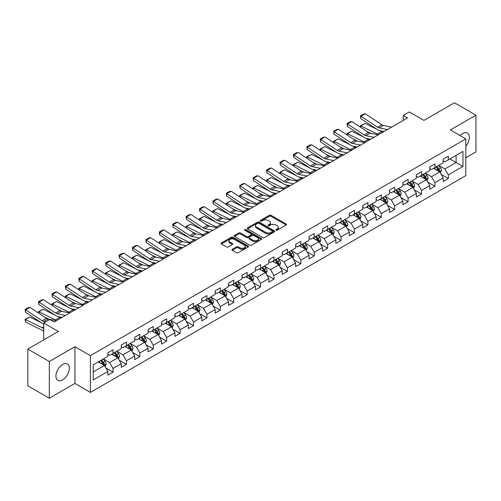 <?xml version="1.0" encoding="UTF-8"?>
<svg xmlns="http://www.w3.org/2000/svg" width="501" height="501" viewBox="0 0 501 501"><rect width="100%" height="100%" fill="white"/><g stroke="black" fill="none" stroke-linecap="round" stroke-linejoin="round"><path stroke-width="0.75" d="M276.07 230.209A0.833 0.482 0 0 0 277.247 230.209L286.215 225.037A1.196 0.689 0 0 0 286.566 224.548A1.196 0.689 0 0 0 286.215 224.06L271.022 215.286A1.196 0.689 0 0 0 269.338 215.286L260.37 220.465A0.833 0.482 0 0 0 260.125 220.809A0.833 0.482 0 0 0 260.37 221.148A0.833 0.482 0 0 0 261.553 221.148L262.712 220.478A3.82 2.204 0 0 1 268.11 220.478L269.381 221.21A3.82 2.204 0 0 1 270.496 222.77A3.82 2.204 0 0 1 269.381 224.329L268.217 224.999A0.833 0.482 0 0 0 267.972 225.337A0.833 0.482 0 0 0 268.217 225.682A0.833 0.482 0 0 0 269.4 225.682L270.559 225.012A3.82 2.204 0 0 1 275.963 225.012L277.228 225.738A3.82 2.204 0 0 1 278.349 227.297A3.82 2.204 0 0 1 277.228 228.857L276.07 229.527A0.833 0.482 0 0 0 275.826 229.871A0.833 0.482 0 0 0 276.07 230.209L276.07 229.527M62.638 379.915A9.481 5.473 120 0 0 68.831 371.554A9.481 5.473 120 0 0 67.378 363.958A9.481 5.473 120 0 0 62.638 364.427A9.481 5.473 120 0 0 56.444 372.782A9.481 5.473 120 0 0 57.897 380.384A9.481 5.473 120 0 0 62.638 379.915M465.805 146.223A9.481 5.473 120 0 0 467.364 133.028A9.481 5.473 120 0 0 462.623 133.498A9.481 5.473 120 0 0 460.043 135.583M232.289 249.298A1.196 0.689 0 0 0 231.938 249.786A1.196 0.689 0 0 0 232.289 250.275L236.547 252.736A1.196 0.689 0 0 0 238.238 252.736L248.195 246.987A1.196 0.689 0 0 0 248.546 246.498A1.196 0.689 0 0 0 248.195 246.01L233.003 237.242A1.196 0.689 0 0 0 231.318 237.242L221.361 242.991A1.196 0.689 0 0 0 221.01 243.48A1.196 0.689 0 0 0 221.361 243.962L226.508 246.937A1.196 0.689 0 0 0 228.193 246.937L232.458 244.475A1.196 0.689 0 0 0 232.802 243.987A1.196 0.689 0 0 0 232.458 243.499L229.903 242.027A3.194 1.841 0 0 1 228.97 240.724A3.194 1.841 0 0 1 230.936 239.021A3.194 1.841 0 0 1 234.418 239.422L244.419 245.196A3.194 1.841 0 0 1 245.352 246.498A3.194 1.841 0 0 1 243.386 248.202A3.194 1.841 0 0 1 239.904 247.801L238.238 246.836A1.196 0.689 0 0 0 236.547 246.836L232.289 249.298L232.289 250.275M465.805 157.771L475.95 151.916L475.95 115.18L454.457 102.768L423.934 120.39L409.317 111.955L403.299 115.424L407.595 117.91L54.039 322.03L49.743 319.55L43.719 323.026L43.719 339.903M49.311 361.497L49.311 398.232L74.931 383.44L74.931 346.705L49.311 361.497L27.818 349.084L58.341 331.462L43.719 323.026M74.931 346.705L90.412 355.641L465.805 138.909L465.805 175.644L90.412 392.377L90.412 355.641M475.95 115.18L450.33 129.972L465.805 138.909M262.793 237.58A1.196 0.689 0 0 0 264.484 237.58L274.442 231.831A1.196 0.689 0 0 0 274.792 231.343A1.196 0.689 0 0 0 274.442 230.855L259.249 222.087A1.196 0.689 0 0 0 257.564 222.087L247.607 227.836A1.196 0.689 0 0 0 247.256 228.324A1.196 0.689 0 0 0 247.607 228.813L262.793 237.58M245.027 230.391A0.833 0.482 0 0 1 245.872 230.51L245.872 229.514L261.322 238.432A1.196 0.689 0 0 1 261.666 238.921A1.196 0.689 0 0 1 261.322 239.409L251.358 245.158A1.196 0.689 0 0 1 249.673 245.158L234.481 236.384L234.481 235.414A1.196 0.689 0 0 0 234.13 235.902A1.196 0.689 0 0 0 234.481 236.384M234.481 235.414L238.745 232.952A1.196 0.689 0 0 1 240.43 232.952L246.592 236.51A1.196 0.689 0 0 0 248.277 236.51L251.107 234.875A1.196 0.689 0 0 0 251.458 234.387A1.196 0.689 0 0 0 251.107 233.904L244.695 230.197A0.833 0.482 0 0 1 244.45 229.859A0.833 0.482 0 0 1 244.964 229.414A0.833 0.482 0 0 1 245.872 229.514M49.311 398.232L27.818 385.82L27.818 349.084M105.843 367.978L113.026 372.118L113.026 368.498L121.28 363.732L121.28 367.352L126.434 364.377L126.434 360.751L134.688 355.986L134.688 359.612L139.848 356.631L139.848 353.011L148.102 348.245L148.102 351.865L153.262 348.89L153.262 345.264L161.516 340.498L161.516 344.124L166.676 341.143L166.676 337.524L174.93 332.758L174.93 336.378L180.091 333.403L180.091 329.777L188.345 325.011L188.345 328.637L193.499 325.656L193.499 322.03L201.753 317.265L201.753 320.89L206.913 317.91L206.913 314.29L215.167 309.524L215.167 313.15L220.327 310.169L220.327 306.543L228.581 301.777L228.581 305.403L233.742 302.422L233.742 298.803L241.996 294.037L241.996 297.657L247.156 294.682L247.156 291.056L255.41 286.29L255.41 289.916L260.564 286.935L260.564 283.315L268.818 278.55L268.818 282.169L273.978 279.195L273.978 275.569L282.232 270.803L282.232 274.429L287.392 271.448L287.392 267.822L295.646 263.056L295.646 266.682L300.807 263.708L300.807 260.082L309.061 255.316L309.061 258.942L314.221 255.961L314.221 252.335L322.475 247.569L322.475 251.195L327.635 248.214L327.635 244.594L335.889 239.829L335.889 243.448L341.043 240.474L341.043 236.848L349.297 232.082L349.297 235.708L354.457 232.727L354.457 229.107L362.711 224.342L362.711 227.961L367.872 224.987L367.872 221.361L376.126 216.595L376.126 220.221L381.286 217.24L381.286 213.614L389.54 208.854L389.54 212.474L394.7 209.499L394.7 205.873L402.954 201.108L402.954 204.734L408.108 201.753L408.108 198.127L416.362 193.361L416.362 196.987L421.523 194.006L421.523 190.386L429.777 185.62L429.777 189.24L434.937 186.266L434.937 182.64L443.191 177.874L443.191 181.5L448.351 178.519L448.351 174.899L462.968 166.457L462.968 151.365L456.085 155.341L456.085 162.487L462.968 166.457M113.026 372.118L107.865 375.099L107.865 371.473L93.249 379.915L93.249 364.822L107.865 356.386L107.865 352.76L113.026 349.779L113.026 353.405L121.28 348.64L121.28 345.014L126.434 342.039L126.434 345.659L134.688 340.893L134.688 337.273L139.848 334.292L139.848 337.918L148.102 333.152L148.102 329.526L153.262 326.552L153.262 330.172L161.516 325.406L161.516 321.786L166.676 318.805L166.676 322.431L174.93 317.665L174.93 314.039L180.091 311.065L180.091 314.684L188.345 309.919L188.345 306.299L193.499 303.318L193.499 306.944L201.753 302.178L201.753 298.552L206.913 295.571L206.913 299.197L215.167 294.431L215.167 290.805L220.327 287.831L220.327 291.457L228.581 286.691L228.581 283.065L233.742 280.084L233.742 283.71L241.996 278.944L241.996 275.318L247.156 272.344L247.156 275.963L255.41 271.198L255.41 267.578L260.564 264.597L260.564 268.223L268.818 263.457L268.818 259.831L273.978 256.856L273.978 260.476L282.232 255.71L282.232 252.091L287.392 249.11L287.392 252.736L295.646 247.97L295.646 244.344L300.807 241.363L300.807 244.989L309.061 240.223L309.061 236.604L314.221 233.623L314.221 237.249L322.475 232.483L322.475 228.857L327.635 225.876L327.635 229.502L335.889 224.736L335.889 221.11L341.043 218.135L341.043 221.755L349.297 216.989L349.297 213.37L354.457 210.389L354.457 214.015L362.711 209.249L362.711 205.623L367.872 202.648L367.872 206.268L376.126 201.502L376.126 197.882L381.286 194.902L381.286 198.528L389.54 193.762L389.54 190.136L394.7 187.161L394.7 190.781L402.954 186.015L402.954 182.395L408.108 179.414L408.108 183.04L416.362 178.275L416.362 174.649L421.523 171.668L421.523 175.294L429.777 170.528L429.777 166.902L434.937 163.927L434.937 167.547L443.191 162.787L443.191 159.161L448.351 156.18L448.351 159.806L462.968 151.365M111.648 354.201L117.835 357.777L109.581 362.542L103.394 358.966M107.865 354.401L109.581 355.391L113.026 353.405M109.581 362.542L113.026 368.498M117.835 357.777L121.28 363.732M125.062 346.454L131.249 350.03L122.995 354.796L116.808 351.22M121.28 346.654L122.995 347.65L126.434 345.659M122.995 354.796L126.434 360.751M131.249 350.03L134.688 355.986M138.47 338.714L144.664 342.283L136.41 347.049L130.216 343.479M134.688 338.908L136.41 339.903L139.848 337.918M136.41 347.049L139.848 353.011M144.664 342.283L148.102 348.245M151.884 330.967L158.078 334.543L149.824 339.309L143.63 335.733M148.102 331.167L149.824 332.157L153.262 330.172M149.824 339.309L153.262 345.264M158.078 334.543L161.516 340.498M165.299 323.226L171.492 326.796L163.238 331.562L157.045 327.992M161.516 323.421L163.238 324.416L166.676 322.431M163.238 331.562L166.676 337.524M171.492 326.796L174.93 332.758M178.713 315.48L184.9 319.056L176.646 323.821L170.459 320.245M174.93 315.68L176.646 316.67L180.091 314.684M176.646 323.821L180.091 329.777M184.9 319.056L188.345 325.011M192.127 307.733L198.315 311.309L190.061 316.075L183.873 312.499M188.345 307.933L190.061 308.929L193.499 306.944M190.061 316.075L193.499 322.03M198.315 311.309L201.753 317.265M205.542 299.993L211.729 303.568L203.475 308.334L197.281 304.758M201.753 300.193L203.475 301.182L206.913 299.197M203.475 308.334L206.913 314.29M211.729 303.568L215.167 309.524M218.95 292.246L225.143 295.822L216.889 300.587L210.696 297.012M215.167 292.446L216.889 293.442L220.327 291.457M216.889 300.587L220.327 306.543M225.143 295.822L228.581 301.777M232.364 284.505L238.557 288.081L230.303 292.841L224.11 289.271M228.581 284.7L230.303 285.695L233.742 283.71M230.303 292.841L233.742 298.803M238.557 288.081L241.996 294.037M245.778 276.759L251.965 280.335L243.711 285.1L237.524 281.524M241.996 276.959L243.711 277.949L247.156 275.963M243.711 285.1L247.156 291.056M251.965 280.335L255.41 286.29M259.192 269.018L265.38 272.588L257.126 277.354L250.938 273.784M255.41 269.212L257.126 270.208L260.564 268.223M257.126 277.354L260.564 283.315M265.38 272.588L268.818 278.55M272.607 261.272L278.794 264.847L270.54 269.613L264.353 266.037M268.818 261.472L270.54 262.461L273.978 260.476M270.54 269.613L273.978 275.569M278.794 264.847L282.232 270.803M286.015 253.531L292.208 257.101L283.954 261.866L277.761 258.291M282.232 253.725L283.954 254.721L287.392 252.736M283.954 261.866L287.392 267.822M292.208 257.101L295.646 263.056M299.429 245.784L305.623 249.36L297.369 254.126L291.175 250.55M295.646 245.985L297.369 246.974L300.807 244.989M297.369 254.126L300.807 260.082M305.623 249.36L309.061 255.316M312.843 238.038L319.037 241.614L310.783 246.379L304.589 242.803M309.061 238.238L310.783 239.234L314.221 237.249M310.783 246.379L314.221 252.335M319.037 241.614L322.475 247.569M326.257 230.297L332.445 233.873L324.191 238.639L318.003 235.063M322.475 230.498L324.191 231.487L327.635 229.502M324.191 238.639L327.635 244.594M332.445 233.873L335.889 239.829M339.672 222.55L345.859 226.126L337.605 230.892L331.418 227.316M335.889 222.751L337.605 223.747L341.043 221.755M337.605 230.892L341.043 236.848M345.859 226.126L349.297 232.082M353.08 214.81L359.273 218.38L351.019 223.145L344.826 219.576M349.297 215.004L351.019 216L354.457 214.015M351.019 223.145L354.457 229.107M359.273 218.38L362.711 224.342M366.494 207.063L372.688 210.639L364.434 215.405L358.24 211.829M362.711 207.264L364.434 208.253L367.872 206.268M364.434 215.405L367.872 221.361M372.688 210.639L376.126 216.595M379.908 199.323L386.102 202.892L377.848 207.658L371.654 204.089M376.126 199.517L377.848 200.513L381.286 198.528M377.848 207.658L381.286 213.614M386.102 202.892L389.54 208.854M393.323 191.576L399.51 195.152L391.256 199.918L385.069 196.342M389.54 191.777L391.256 192.766L394.7 190.781M391.256 199.918L394.7 205.873M399.51 195.152L402.954 201.108M406.737 183.829L412.924 187.405L404.67 192.171L398.483 188.595M402.954 184.03L404.67 185.026L408.108 183.04M404.67 192.171L408.108 198.127M412.924 187.405L416.362 193.361M420.145 176.089L426.338 179.665L418.084 184.431L411.891 180.855M416.362 176.289L418.084 177.279L421.523 175.294M418.084 184.431L421.523 190.386M426.338 179.665L429.777 185.62M433.559 168.342L439.753 171.918L431.499 176.684L425.305 173.108M429.777 168.543L431.499 169.538L434.937 167.547M431.499 176.684L434.937 182.64M439.753 171.918L443.191 177.874M449.898 158.911L456.085 162.487L444.913 168.937L438.719 165.368M443.191 160.796L444.913 161.792L448.351 159.806M444.913 168.937L448.351 174.899M74.931 383.44L90.412 392.377M403.299 115.424L403.299 120.39M93.249 371.974L104.427 365.517L98.234 361.941M104.427 365.517L107.865 371.473M441.168 174.373L448.351 178.519M427.76 182.12L434.937 186.266M414.346 189.866L421.523 194.006M400.932 197.607L408.108 201.753M387.517 205.354L394.7 209.499M374.103 213.094L381.286 217.24M360.695 220.841L367.872 224.987M347.281 228.581L354.457 232.727M333.866 236.328L341.043 240.474M320.452 244.075L327.635 248.214M307.038 251.815L314.221 255.961M293.624 259.562L300.807 263.708M280.216 267.302L287.392 271.448M266.801 275.049L273.978 279.195M253.387 282.789L260.564 286.935M239.973 290.536L247.156 294.682M226.558 298.277L233.742 302.422M213.15 306.023L220.327 310.169M199.736 313.77L206.913 317.91M186.322 321.51L193.499 325.656M172.908 329.257L180.091 333.403M159.493 336.998L166.676 341.143M146.085 344.744L153.262 348.89M132.671 352.485L139.848 356.631M119.257 360.232L126.434 364.377M276.402 230.328L277.228 229.853A3.82 2.204 0 0 0 278.349 228.293L278.349 227.297M270.496 222.77L270.496 223.759A3.82 2.204 0 0 1 269.381 225.318L268.555 225.794M286.203 225.043L271.022 216.282A1.196 0.689 0 0 0 269.338 216.282L260.702 221.267M274.429 231.838L259.249 223.077A1.196 0.689 0 0 0 257.564 223.077L247.619 228.819M272.331 231.687A0.833 0.482 0 0 0 272.575 231.343A0.833 0.482 0 0 0 272.331 231.005L258.998 223.302A0.833 0.482 0 0 0 257.815 223.302L256.593 224.01A3.82 2.204 0 0 0 255.472 225.569A3.82 2.204 0 0 0 256.593 227.128L265.705 232.389A3.82 2.204 0 0 0 271.11 232.389L272.331 231.687L272.331 232.677A0.833 0.482 0 0 0 272.575 232.339L272.575 231.343M255.472 225.569L255.472 226.565A3.82 2.204 0 0 0 256.593 228.124L256.593 227.128M272.331 232.677L271.11 233.385A3.82 2.204 0 0 1 265.705 233.385L256.593 228.124M234.499 236.397L238.745 233.942L238.745 232.952M251.458 234.387L251.458 235.382A1.196 0.689 0 0 1 251.107 235.871L248.277 237.499A1.196 0.689 0 0 1 246.592 237.499L240.43 233.942A1.196 0.689 0 0 0 238.745 233.942M245.872 230.51L261.303 239.415M252.986 240.198A3.194 1.841 0 0 0 256.462 240.599A3.194 1.841 0 0 0 258.435 238.896A3.194 1.841 0 0 0 257.501 237.593L253.976 235.558A1.196 0.689 0 0 0 252.291 235.558L249.46 237.192A1.196 0.689 0 0 0 249.11 237.681A1.196 0.689 0 0 0 249.46 238.163L252.986 240.198L252.986 241.194A3.194 1.841 0 0 0 256.462 241.595A3.194 1.841 0 0 0 258.435 239.891L258.435 238.896M249.11 237.681L249.11 238.67A1.196 0.689 0 0 0 249.46 239.159L249.46 238.163M252.986 241.194L249.46 239.159M245.352 246.498L245.352 247.488A3.194 1.841 0 0 1 243.386 249.191A3.194 1.841 0 0 1 239.904 248.797L238.238 247.832A1.196 0.689 0 0 0 236.547 247.832L232.301 250.281M228.97 240.724L228.97 241.714A3.194 1.841 0 0 0 229.903 243.023L229.903 242.027M232.439 244.482L229.903 243.023M248.195 246.01L248.195 246.987L233.003 238.232A1.196 0.689 0 0 0 231.318 238.232L221.373 243.974M440.429 173.095L441.456 170.515A3.225 1.86 -120 0 0 440.423 167.772L438.651 165.405M360.595 127.292L360.376 125.751L365.097 123.421L376.771 129.183M379.67 130.617L381.662 131.6A9.118 5.267 60 0 1 382.758 132.245M435.557 169.495L434.354 167.885M365.097 123.421L360.801 125.901L377.366 134.08A9.118 5.267 60 0 1 378.462 134.731M360.376 125.751L360.801 125.901L360.895 127.492M370.778 133.316L366.575 131.243M439.252 171.63L439.715 170.653A3.225 1.86 -120 0 0 438.795 168.718L437.016 166.351M436.208 166.814L438.181 169.444A1.641 0.946 60 0 1 438.475 169.939L439.715 170.653M435.983 166.946L437.761 169.313A3.225 1.86 60 0 1 438.682 171.254M387.367 129.59L379.144 127.905A6.081 3.513 60 0 1 377.516 127.191L360.958 116.245L360.801 118.631L377.366 129.577A9.118 5.267 -120 0 0 379.808 130.648L384.035 131.512M391.663 127.104L383.447 125.419A6.081 3.513 60 0 1 381.818 124.705L365.254 113.758L360.958 116.245L360.438 115.85L363.45 114.115L365.254 113.758M360.801 118.631L360.438 115.85M427.021 180.836L428.042 178.262A3.225 1.86 -120 0 0 427.015 175.519L425.236 173.152M347.187 135.032L346.961 133.491L351.689 131.162L363.363 136.93M366.256 138.357L368.248 139.341A9.118 5.267 60 0 1 369.343 139.992M422.143 177.241L420.94 175.632M351.689 131.162L347.387 133.648L363.951 141.827A9.118 5.267 60 0 1 365.047 142.472M346.961 133.491L347.387 133.648L347.481 135.232M357.363 141.063L353.167 138.99M425.837 179.377L426.301 178.4A3.225 1.86 -120 0 0 425.38 176.465L423.602 174.091M422.794 174.561L424.767 177.185A1.641 0.946 60 0 1 425.061 177.686L426.301 178.4M422.575 174.686L424.347 177.06A3.225 1.86 60 0 1 425.268 178.995M413.607 188.583L414.628 186.009A3.225 1.86 -120 0 0 413.601 183.26L411.822 180.892M333.772 142.779L333.553 141.238L338.275 138.909L349.948 144.67M352.848 146.104L354.833 147.087A9.118 5.267 60 0 1 355.929 147.739M408.728 184.982L407.526 183.379M338.275 138.909L333.973 141.388L350.537 149.567A9.118 5.267 60 0 1 351.633 150.219M333.553 141.238L333.973 141.388L334.073 142.979M343.949 148.803L339.753 146.73M412.429 187.117L412.887 186.147A3.225 1.86 -120 0 0 411.966 184.205L410.194 181.838M409.386 182.301L411.352 184.932A1.641 0.946 60 0 1 411.653 185.433L412.887 186.147M409.16 182.433L410.933 184.8A3.225 1.86 60 0 1 411.853 186.741M373.953 137.33L365.736 135.646A6.081 3.513 60 0 1 364.102 134.932L347.544 123.985L347.387 126.371L363.951 137.318A9.118 5.267 -120 0 0 366.394 138.389L370.621 139.259M378.249 134.85L370.032 133.166A6.081 3.513 60 0 1 368.404 132.452L351.84 121.505L347.544 123.985L347.024 123.597L350.036 121.856L351.84 121.505M347.387 126.371L347.024 123.597M360.538 145.077L352.322 143.392A6.081 3.513 60 0 1 350.694 142.679L334.129 131.732L333.973 134.118L350.537 145.065A9.118 5.267 -120 0 0 352.98 146.135L357.207 147M364.841 142.597L356.618 140.906A6.081 3.513 60 0 1 354.99 140.192L338.432 129.252L334.129 131.732L333.616 131.337L336.622 129.602L338.432 129.252M333.973 134.118L333.616 131.337M400.193 196.329L401.213 193.749A3.225 1.86 -120 0 0 400.186 191.006L398.414 188.639M320.358 150.525L320.139 148.979L324.861 146.655L336.534 152.417M339.434 153.851L341.425 154.834A9.118 5.267 60 0 1 342.521 155.479M395.32 192.728L394.112 191.119M324.861 146.655L320.559 149.135L337.123 157.314A9.118 5.267 60 0 1 338.219 157.965M320.139 148.979L320.559 149.135L320.659 150.72M330.535 156.55L326.339 154.477M399.015 194.864L399.472 193.887A3.225 1.86 -120 0 0 398.552 191.952L396.779 189.578M395.972 190.048L397.938 192.672A1.641 0.946 60 0 1 398.239 193.173L399.472 193.887M395.746 190.173L397.518 192.547A3.225 1.86 60 0 1 398.445 194.482M386.778 204.07L387.799 201.496A3.225 1.86 -120 0 0 386.772 198.753L385 196.379M306.944 158.266L306.725 156.725L311.447 154.396L323.12 160.163M326.019 161.591L328.011 162.575A9.118 5.267 60 0 1 329.107 163.226M381.906 200.475L380.697 198.866M311.447 154.396L307.151 156.876L323.709 165.054A9.118 5.267 60 0 1 324.805 165.706M306.725 156.725L307.151 156.876L307.245 158.466M317.12 164.29L312.925 162.218M385.601 202.604L386.064 201.634A3.225 1.86 -120 0 0 385.137 199.692L383.365 197.325M382.557 197.789L384.524 200.419A1.641 0.946 60 0 1 384.824 200.92L386.064 201.634M382.332 197.92L384.11 200.287A3.225 1.86 60 0 1 385.031 202.229M373.364 211.817L374.391 209.236A3.225 1.86 -120 0 0 373.358 206.493L371.585 204.126M293.53 166.013L293.31 164.472L298.032 162.142L309.706 167.904M312.605 169.338L314.597 170.321A9.118 5.267 60 0 1 315.693 170.966M368.492 208.216L367.289 206.606M298.032 162.142L293.736 164.622L310.294 172.801A9.118 5.267 60 0 1 311.397 173.452M293.31 164.472L293.736 164.622L293.83 166.207M303.712 172.037L299.51 169.964M372.187 210.351L372.65 209.374A3.225 1.86 -120 0 0 371.729 207.439L369.951 205.072M369.143 205.535L371.116 208.165A1.641 0.946 60 0 1 371.41 208.66L372.65 209.374M368.918 205.667L370.696 208.034A3.225 1.86 60 0 1 371.617 209.969M347.124 152.818L338.908 151.133A6.081 3.513 60 0 1 337.279 150.419L320.715 139.478L320.559 141.864L337.123 152.805A9.118 5.267 -120 0 0 339.565 153.876L343.792 154.746M351.426 150.338L343.204 148.653A6.081 3.513 60 0 1 341.576 147.939L325.017 136.992L320.715 139.478L320.202 139.084L323.208 137.343L325.017 136.992M320.559 141.864L320.202 139.084M333.71 160.564L325.493 158.88A6.081 3.513 60 0 1 323.865 158.166L307.301 147.219L307.151 149.605L323.709 160.552A9.118 5.267 -120 0 0 326.157 161.623L330.378 162.487M338.012 158.084L329.796 156.4A6.081 3.513 60 0 1 328.168 155.679L311.603 144.739L307.301 147.219L306.787 146.824L309.793 145.09L311.603 144.739M307.151 149.605L306.787 146.824M320.302 168.311L312.079 166.62A6.081 3.513 60 0 1 310.451 165.906L293.893 154.966L293.736 157.352L310.294 168.292A9.118 5.267 -120 0 0 312.743 169.363L316.964 170.234M324.598 165.825L316.381 164.14A6.081 3.513 60 0 1 314.753 163.426L298.189 152.479L293.893 154.966L293.373 154.571L296.385 152.83L298.189 152.479M293.736 157.352L293.373 154.571M359.95 219.557L360.977 216.983A3.225 1.86 -120 0 0 359.95 214.24L358.171 211.867M280.115 173.753L279.896 172.212L284.624 169.883L296.298 175.651M299.191 177.078L301.182 178.062A9.118 5.267 60 0 1 302.278 178.713M355.077 215.962L353.875 214.353M284.624 169.883L280.322 172.369L296.886 180.548A9.118 5.267 60 0 1 297.982 181.193M279.896 172.212L280.322 172.369L280.416 173.953M290.298 179.784L286.102 177.711M358.772 218.092L359.236 217.121A3.225 1.86 -120 0 0 358.315 215.18L356.537 212.812M355.729 213.276L357.701 215.906A1.641 0.946 60 0 1 357.996 216.407L359.236 217.121M355.51 213.407L357.282 215.774A3.225 1.86 60 0 1 358.202 217.716M306.888 176.051L298.671 174.367A6.081 3.513 60 0 1 297.037 173.653L280.479 162.706L280.322 165.092L296.886 176.039A9.118 5.267 -120 0 0 299.329 177.11L303.556 177.974M311.184 173.571L302.967 171.887A6.081 3.513 60 0 1 301.339 171.173L284.775 160.226L280.479 162.706L279.959 162.311L282.971 160.577L284.775 160.226M280.322 165.092L279.959 162.311M346.542 227.304L347.562 224.724A3.225 1.86 -120 0 0 346.535 221.981L344.757 219.613M266.707 181.5L266.488 179.959L271.21 177.63L282.883 183.391M285.777 184.825L287.768 185.808A9.118 5.267 60 0 1 288.864 186.453M341.663 223.703L340.461 222.093M271.21 177.63L266.908 180.109L283.472 188.288A9.118 5.267 60 0 1 284.568 188.94M266.488 179.959L266.908 180.109L267.008 181.7M276.884 187.524L272.688 185.451M345.364 225.838L345.822 224.861A3.225 1.86 -120 0 0 344.901 222.926L343.129 220.559M342.321 221.022L344.287 223.653A1.641 0.946 60 0 1 344.588 224.147L345.822 224.861M342.095 221.154L343.868 223.521A3.225 1.86 60 0 1 344.788 225.463M293.473 183.798L285.257 182.113A6.081 3.513 60 0 1 283.629 181.4L267.064 170.453L266.908 172.839L283.472 183.786A9.118 5.267 -120 0 0 285.914 184.856L290.142 185.721M297.776 181.312L289.553 179.627A6.081 3.513 60 0 1 287.925 178.913L271.36 167.967L267.064 170.453L266.551 170.058L269.557 168.323L271.36 167.967M266.908 172.839L266.551 170.058M333.127 235.044L334.148 232.47A3.225 1.86 -120 0 0 333.121 229.727L331.349 227.36M253.293 189.24L253.074 187.7L257.796 185.37L269.469 191.138M272.369 192.566L274.36 193.549A9.118 5.267 60 0 1 275.456 194.2M328.255 231.449L327.047 229.84M257.796 185.37L253.493 187.856L270.058 196.035A9.118 5.267 60 0 1 271.154 196.68M253.074 187.7L253.493 187.856L253.594 189.441M263.47 195.271L259.274 193.198M331.95 233.585L332.407 232.608A3.225 1.86 -120 0 0 331.487 230.667L329.714 228.299M328.906 228.769L330.873 231.393A1.641 0.946 60 0 1 331.174 231.894L332.407 232.608M328.681 228.894L330.453 231.268A3.225 1.86 60 0 1 331.38 233.203M280.059 191.539L271.843 189.854A6.081 3.513 60 0 1 270.214 189.14L253.65 178.193L253.493 180.579L270.058 191.526A9.118 5.267 -120 0 0 272.5 192.597L276.727 193.467M284.361 189.059L276.139 187.374A6.081 3.513 60 0 1 274.51 186.66L257.952 175.713L253.65 178.193L253.137 177.805L256.143 176.064L257.952 175.713M253.493 180.579L253.137 177.805M319.713 242.791L320.734 240.217A3.225 1.86 -120 0 0 319.707 237.468L317.935 235.101M239.879 196.987L239.66 195.446L244.382 193.117L256.055 198.878M258.954 200.312L260.946 201.296A9.118 5.267 60 0 1 262.042 201.947M314.841 239.19L313.632 237.58M244.382 193.117L240.085 195.597L256.644 203.775A9.118 5.267 60 0 1 257.739 204.427M239.66 195.446L240.085 195.597L240.179 197.187M250.055 203.011L245.859 200.939M318.536 241.325L318.999 240.355A3.225 1.86 -120 0 0 318.072 238.413L316.3 236.046M315.492 236.51L317.459 239.14A1.641 0.946 60 0 1 317.759 239.635L318.999 240.355M315.267 236.641L317.045 239.008A3.225 1.86 60 0 1 317.966 240.95M266.645 199.285L258.428 197.601A6.081 3.513 60 0 1 256.8 196.887L240.236 185.94L240.085 188.326L256.644 199.273A9.118 5.267 -120 0 0 259.086 200.344L263.313 201.208M270.947 196.799L262.731 195.114A6.081 3.513 60 0 1 261.096 194.401L244.538 183.46L240.236 185.94L239.722 185.545L242.728 183.811L244.538 183.46M240.085 188.326L239.722 185.545M306.299 250.538L307.326 247.957A3.225 1.86 -120 0 0 306.293 245.214L304.52 242.847M226.465 204.734L226.245 203.187L230.967 200.857L242.641 206.625M245.54 208.059L247.532 209.036A9.118 5.267 60 0 1 248.628 209.687M301.427 246.937L300.218 245.327M230.967 200.857L226.671 203.343L243.229 211.522A9.118 5.267 60 0 1 244.325 212.167M226.245 203.187L226.671 203.343L226.765 204.928M236.647 210.758L232.445 208.685M305.122 249.072L305.585 248.095A3.225 1.86 -120 0 0 304.658 246.16L302.886 243.787M302.078 244.256L304.051 246.88A1.641 0.946 60 0 1 304.345 247.381L305.585 248.095M301.852 244.382L303.631 246.755A3.225 1.86 60 0 1 304.552 248.69M253.237 207.026L245.014 205.341A6.081 3.513 60 0 1 243.386 204.627L226.828 193.68L226.671 196.066L243.229 207.013A9.118 5.267 -120 0 0 245.678 208.084L249.899 208.955M257.533 204.546L249.316 202.861A6.081 3.513 60 0 1 247.688 202.147L231.124 191.2L226.828 193.68L226.308 193.292L229.32 191.551L231.124 191.2M226.671 196.066L226.308 193.292M292.885 258.278L293.912 255.704A3.225 1.86 -120 0 0 292.885 252.961L291.106 250.588M213.05 212.474L212.831 210.934L217.553 208.604L229.226 214.372M232.126 215.799L234.117 216.783A9.118 5.267 60 0 1 235.213 217.434M288.012 254.683L286.81 253.074M217.553 208.604L213.257 211.084L229.821 219.263A9.118 5.267 60 0 1 230.917 219.914M212.831 210.934L213.257 211.084L213.351 212.674M223.233 218.499L219.037 216.426M291.707 256.813L292.171 255.842A3.225 1.86 -120 0 0 291.25 253.901L289.472 251.533M288.664 251.997L290.636 254.627A1.641 0.946 60 0 1 290.931 255.128L292.171 255.842M288.444 252.128L290.217 254.495A3.225 1.86 60 0 1 291.137 256.437M239.822 214.772L231.606 213.088A6.081 3.513 60 0 1 229.972 212.374L213.413 201.427L213.257 203.813L229.821 214.76A9.118 5.267 -120 0 0 232.264 215.831L236.491 216.695M244.119 212.292L235.902 210.602A6.081 3.513 60 0 1 234.274 209.888L217.71 198.947L213.413 201.427L212.894 201.033L215.906 199.298L217.71 198.947M213.257 203.813L212.894 201.033M279.477 266.025L280.497 263.445A3.225 1.86 -120 0 0 279.47 260.702L277.692 258.334M199.642 220.221L199.423 218.674L204.145 216.351L215.818 222.112M218.712 223.546L220.703 224.529A9.118 5.267 60 0 1 221.799 225.174M274.598 262.424L273.396 260.814M204.145 216.351L199.843 218.831L216.407 227.009A9.118 5.267 60 0 1 217.503 227.661M199.423 218.674L199.843 218.831L199.937 220.415M209.819 226.245L205.623 224.172M278.293 264.559L278.756 263.582A3.225 1.86 -120 0 0 277.836 261.647L276.057 259.274M275.256 259.743L277.222 262.374A1.641 0.946 60 0 1 277.523 262.868L278.756 263.582M275.03 259.875L276.803 262.242A3.225 1.86 60 0 1 277.723 264.177M226.408 222.519L218.192 220.828A6.081 3.513 60 0 1 216.564 220.114L199.999 209.174L199.843 211.56L216.407 222.5A9.118 5.267 -120 0 0 218.849 223.571L223.077 224.442M230.704 220.033L222.488 218.348A6.081 3.513 60 0 1 220.86 217.634L204.295 206.688L199.999 209.174L199.479 208.779L202.492 207.038L204.295 206.688M199.843 211.56L199.479 208.779M266.062 273.765L267.083 271.191A3.225 1.86 -120 0 0 266.056 268.448L264.284 266.075M186.228 227.961L186.009 226.421L190.731 224.091L202.404 229.859M205.304 231.287L207.289 232.27A9.118 5.267 60 0 1 208.385 232.921M261.19 270.171L259.981 268.561M190.731 224.091L186.428 226.577L202.993 234.756A9.118 5.267 60 0 1 204.089 235.401M186.009 226.421L186.428 226.577L186.529 228.162M196.405 233.986L192.209 231.913M264.885 272.3L265.342 271.329A3.225 1.86 -120 0 0 264.422 269.388L262.649 267.02M261.841 267.484L263.808 270.114A1.641 0.946 60 0 1 264.108 270.615L265.342 271.329M261.616 267.615L263.388 269.983A3.225 1.86 60 0 1 264.315 271.924M212.994 230.26L204.777 228.575A6.081 3.513 60 0 1 203.149 227.861L186.585 216.914L186.428 219.3L202.993 230.247A9.118 5.267 -120 0 0 205.435 231.318L209.662 232.182M217.296 227.78L209.074 226.095A6.081 3.513 60 0 1 207.445 225.381L190.887 214.434L186.585 216.914L186.071 216.52L189.077 214.785L190.887 214.434M186.428 219.3L186.071 216.52M252.648 281.512L253.669 278.932A3.225 1.86 -120 0 0 252.642 276.189L250.869 273.822M172.814 235.708L172.595 234.167L177.316 231.838L188.99 237.599M191.889 239.033L193.881 240.017A9.118 5.267 60 0 1 194.977 240.662M247.776 277.911L246.567 276.301M177.316 231.838L173.02 234.318L189.578 242.497A9.118 5.267 60 0 1 190.674 243.148M172.595 234.167L173.02 234.318L173.114 235.902M182.99 241.732L178.794 239.66M251.471 280.046L251.934 279.07A3.225 1.86 -120 0 0 251.007 277.134L249.235 274.767M248.427 275.231L250.394 277.861A1.641 0.946 60 0 1 250.694 278.356L251.934 279.07M248.202 275.362L249.974 277.729A3.225 1.86 60 0 1 250.901 279.664M199.58 238.006L191.363 236.315A6.081 3.513 60 0 1 189.735 235.602L173.171 224.661L173.02 227.047L189.578 237.988A9.118 5.267 -120 0 0 192.021 239.058L196.248 239.929M203.882 235.52L195.666 233.835A6.081 3.513 60 0 1 194.031 233.122L177.473 222.175L173.171 224.661L172.657 224.266L175.663 222.525L177.473 222.175M173.02 227.047L172.657 224.266M239.234 289.252L240.255 286.678A3.225 1.86 -120 0 0 239.227 283.935L237.455 281.568M159.399 243.448L159.18 241.908L163.902 239.578L175.575 245.346M178.475 246.774L180.466 247.757A9.118 5.267 60 0 1 181.562 248.408M234.362 285.658L233.153 284.048M163.902 239.578L159.606 242.064L176.164 250.243A9.118 5.267 60 0 1 177.26 250.888M159.18 241.908L159.606 242.064L159.7 243.649M169.582 249.479L165.38 247.406M238.056 287.793L238.52 286.816A3.225 1.86 -120 0 0 237.593 284.875L235.821 282.508M235.013 282.977L236.986 285.601A1.641 0.946 60 0 1 237.28 286.102L238.52 286.816M234.787 283.103L236.566 285.476A3.225 1.86 60 0 1 237.487 287.411M186.172 245.747L177.949 244.062A6.081 3.513 60 0 1 176.321 243.348L159.756 232.401L159.606 234.787L176.164 245.734A9.118 5.267 -120 0 0 178.613 246.805L182.834 247.669M190.468 243.267L182.251 241.582A6.081 3.513 60 0 1 180.623 240.868L164.059 229.921L159.756 232.401L159.243 232.007L162.255 230.272L164.059 229.921M159.606 234.787L159.243 232.007M225.819 296.999L226.847 294.425A3.225 1.86 -120 0 0 225.813 291.676L224.041 289.309M145.985 251.195L145.766 249.655L150.488 247.325L162.161 253.086M165.061 254.521L167.052 255.504A9.118 5.267 60 0 1 168.148 256.155M220.947 293.398L219.745 291.789M150.488 247.325L146.192 249.805L162.756 257.984A9.118 5.267 60 0 1 163.852 258.635M145.766 249.655L146.192 249.805L146.286 251.396M156.168 257.22L151.966 255.147M224.642 295.534L225.106 294.557A3.225 1.86 -120 0 0 224.185 292.622L222.406 290.254M221.599 290.718L223.571 293.348A1.641 0.946 60 0 1 223.866 293.843L225.106 294.557M221.373 290.849L223.152 293.217A3.225 1.86 60 0 1 224.072 295.158M172.757 253.493L164.535 251.809A6.081 3.513 60 0 1 162.906 251.095L146.348 240.148L146.192 242.534L162.756 253.481A9.118 5.267 -120 0 0 165.198 254.552L169.426 255.416M177.053 251.007L168.837 249.323A6.081 3.513 60 0 1 167.209 248.609L150.644 237.668L146.348 240.148L145.829 239.754L148.841 238.019L150.644 237.668M146.192 242.534L145.829 239.754M212.411 304.746L213.432 302.166A3.225 1.86 -120 0 0 212.405 299.423L210.627 297.055M132.577 258.942L132.352 257.395L137.08 255.065L148.753 260.833M151.646 262.261L153.638 263.244A9.118 5.267 60 0 1 154.734 263.895M207.533 301.145L206.331 299.535M137.08 255.065L132.778 257.552L149.342 265.73A9.118 5.267 60 0 1 150.438 266.375M132.352 257.395L132.778 257.552L132.871 259.136M142.754 264.966L138.558 262.893M211.228 303.28L211.691 302.303A3.225 1.86 -120 0 0 210.771 300.368L208.992 297.995M208.191 298.464L210.157 301.088A1.641 0.946 60 0 1 210.458 301.589L211.691 302.303M207.965 298.59L209.737 300.963A3.225 1.86 60 0 1 210.658 302.898M159.343 261.234L151.127 259.549A6.081 3.513 60 0 1 149.498 258.835L132.934 247.889L132.778 250.275L149.342 261.221A9.118 5.267 -120 0 0 151.784 262.292L156.011 263.163M163.639 258.754L155.423 257.069A6.081 3.513 60 0 1 153.794 256.355L137.23 245.409L132.934 247.889L132.414 247.5L135.427 245.759L137.23 245.409M132.778 250.275L132.414 247.5M198.997 312.486L200.018 309.912A3.225 1.86 -120 0 0 198.991 307.163L197.212 304.796M119.163 266.682L118.944 265.142L123.666 262.812L135.339 268.574M138.238 270.008L140.224 270.991A9.118 5.267 60 0 1 141.32 271.642M194.119 308.892L192.916 307.282M123.666 262.812L119.363 265.292L135.928 273.471A9.118 5.267 60 0 1 137.024 274.122M118.944 265.142L119.363 265.292L119.463 266.883M129.339 272.707L125.144 270.634M197.82 311.021L198.277 310.05A3.225 1.86 -120 0 0 197.356 308.109L195.584 305.742M194.776 306.205L196.743 308.835A1.641 0.946 60 0 1 197.043 309.336L198.277 310.05M194.551 306.336L196.323 308.704A3.225 1.86 60 0 1 197.25 310.645M145.929 268.981L137.712 267.296A6.081 3.513 60 0 1 136.084 266.582L119.52 255.635L119.363 258.021L135.928 268.968A9.118 5.267 -120 0 0 138.37 270.039L142.597 270.903M150.231 266.501L142.008 264.81A6.081 3.513 60 0 1 140.38 264.096L123.822 253.155L119.52 255.635L119.006 255.241L122.012 253.506L123.822 253.155M119.363 258.021L119.006 255.241M185.583 320.233L186.604 317.653A3.225 1.86 -120 0 0 185.577 314.91L183.804 312.543M105.749 274.429L105.529 272.882L110.251 270.559L121.925 276.32M124.824 277.754L126.816 278.738A9.118 5.267 60 0 1 127.912 279.383M180.711 316.632L179.502 315.023M110.251 270.559L105.949 273.039L122.513 281.218A9.118 5.267 60 0 1 123.609 281.869M105.529 272.882L105.949 273.039L106.049 274.623M115.925 280.454L111.729 278.381M184.406 318.768L184.863 317.791A3.225 1.86 -120 0 0 183.942 315.855L182.17 313.482M181.362 313.952L183.328 316.576A1.641 0.946 60 0 1 183.629 317.077L184.863 317.791M181.137 314.083L182.909 316.45A3.225 1.86 60 0 1 183.836 318.385M132.514 276.721L124.298 275.036A6.081 3.513 60 0 1 122.67 274.323L106.106 263.382L105.949 265.768L122.513 276.709A9.118 5.267 -120 0 0 124.956 277.779L129.183 278.65M136.817 274.241L128.6 272.557A6.081 3.513 60 0 1 126.966 271.843L110.408 260.896L106.106 263.382L105.592 262.987L108.598 261.246L110.408 260.896M105.949 265.768L105.592 262.987M172.169 327.973L173.189 325.399A3.225 1.86 -120 0 0 172.162 322.657L170.39 320.283M92.334 282.169L92.115 280.629L96.837 278.299L108.51 284.067M111.41 285.495L113.401 286.478A9.118 5.267 60 0 1 114.497 287.129M167.296 324.379L166.088 322.769M96.837 278.299L92.541 280.779L109.099 288.958A9.118 5.267 60 0 1 110.195 289.609M92.115 280.629L92.541 280.779L92.635 282.37M102.517 288.194L98.315 286.121M170.991 326.508L171.455 325.537A3.225 1.86 -120 0 0 170.528 323.596L168.756 321.229M167.948 321.692L169.914 324.322A1.641 0.946 60 0 1 170.215 324.823L171.455 325.537M167.722 321.824L169.501 324.191A3.225 1.86 60 0 1 170.421 326.132M119.1 284.468L110.884 282.783A6.081 3.513 60 0 1 109.256 282.069L92.691 271.122L92.541 273.508L109.099 284.455A9.118 5.267 -120 0 0 111.548 285.526L115.769 286.39M123.403 281.988L115.186 280.303A6.081 3.513 60 0 1 113.558 279.583L96.994 268.642L92.691 271.122L92.178 270.728L95.184 268.993L96.994 268.642M92.541 273.508L92.178 270.728M158.754 335.72L159.781 333.14A3.225 1.86 -120 0 0 158.748 330.397L156.976 328.03M78.92 289.916L78.701 288.376L83.423 286.046L95.096 291.807M97.996 293.242L99.987 294.225A9.118 5.267 60 0 1 101.083 294.87M153.882 332.119L152.68 330.51M83.423 286.046L79.127 288.526L95.691 296.705A9.118 5.267 60 0 1 96.787 297.356M78.701 288.376L79.127 288.526L79.221 290.11M89.103 295.941L84.901 293.868M157.577 334.255L158.04 333.278A3.225 1.86 -120 0 0 157.12 331.343L155.341 328.975M154.533 329.439L156.506 332.069A1.641 0.946 60 0 1 156.8 332.564L158.04 333.278M154.308 329.57L156.087 331.938A3.225 1.86 60 0 1 157.007 333.873M105.692 292.215L97.47 290.524A6.081 3.513 60 0 1 95.841 289.81L79.283 278.869L79.127 281.255L95.691 292.196A9.118 5.267 -120 0 0 98.133 293.267L102.354 294.137M109.988 289.728L101.772 288.044A6.081 3.513 60 0 1 100.144 287.33L83.579 276.383L79.283 278.869L78.763 278.475L81.776 276.734L83.579 276.383M79.127 281.255L78.763 278.475M145.34 343.461L146.367 340.887A3.225 1.86 -120 0 0 145.34 338.144L143.562 335.77M65.506 297.657L65.287 296.116L70.015 293.786L81.688 299.554M84.581 300.982L86.573 301.965A9.118 5.267 60 0 1 87.669 302.617M140.468 339.866L139.265 338.256M70.015 293.786L65.712 296.273L82.277 304.451A9.118 5.267 60 0 1 83.373 305.096M65.287 296.116L65.712 296.273L65.806 297.857M75.689 303.687L71.493 301.615M144.163 341.995L144.626 341.024A3.225 1.86 -120 0 0 143.706 339.083L141.927 336.716M141.119 337.186L143.092 339.81A1.641 0.946 60 0 1 143.386 340.311L144.626 341.024M140.9 337.311L142.672 339.678A3.225 1.86 60 0 1 143.593 341.619M92.278 299.955L84.062 298.27A6.081 3.513 60 0 1 82.427 297.556L65.869 286.61L65.712 288.996L82.277 299.942A9.118 5.267 -120 0 0 84.719 301.013L88.946 301.878M96.574 297.475L88.358 295.79A6.081 3.513 60 0 1 86.729 295.076L70.165 284.13L65.869 286.61L65.349 286.215L68.361 284.48L70.165 284.13M65.712 288.996L65.349 286.215M131.932 351.207L132.953 348.627A3.225 1.86 -120 0 0 131.926 345.884L130.147 343.517M52.098 305.403L51.879 303.863L56.6 301.533L68.274 307.295M71.173 308.729L73.159 309.712A9.118 5.267 60 0 1 74.254 310.357M127.054 347.606L125.851 345.997M56.6 301.533L52.298 304.013L68.862 312.192A9.118 5.267 60 0 1 69.958 312.843M51.879 303.863L52.298 304.013L52.398 305.604M62.274 311.428L58.078 309.355M130.755 349.742L131.212 348.765A3.225 1.86 -120 0 0 130.291 346.83L128.519 344.463M127.711 344.926L129.678 347.556A1.641 0.946 60 0 1 129.978 348.051L131.212 348.765M127.486 345.057L129.258 347.425A3.225 1.86 60 0 1 130.179 349.366M78.864 307.702L70.647 306.017A6.081 3.513 60 0 1 69.019 305.303L52.455 294.356L52.298 296.742L68.862 307.689A9.118 5.267 -120 0 0 71.305 308.76L75.532 309.624M83.166 305.215L74.943 303.531A6.081 3.513 60 0 1 73.315 302.817L56.751 291.87L52.455 294.356L51.941 293.962L54.947 292.227L56.751 291.87M52.298 296.742L51.941 293.962M118.518 358.948L119.539 356.374A3.225 1.86 -120 0 0 118.512 353.631L116.739 351.264M38.683 313.144L38.464 311.603L43.186 309.274L54.859 315.041M57.759 316.469L59.751 317.452A9.118 5.267 60 0 1 60.846 318.104M113.646 355.353L112.437 353.744M43.186 309.274L38.884 311.76L55.448 319.939A9.118 5.267 60 0 1 56.544 320.584M38.464 311.603L38.884 311.76L38.984 313.344M48.86 319.175L44.664 317.102M117.34 357.489L117.798 356.512A3.225 1.86 -120 0 0 116.877 354.57L115.105 352.203M114.297 352.673L116.263 355.297A1.641 0.946 60 0 1 116.564 355.798L117.798 356.512M114.071 352.798L115.844 355.171A3.225 1.86 60 0 1 116.771 357.107M65.449 315.442L57.233 313.758A6.081 3.513 60 0 1 55.605 313.044L39.04 302.097L38.884 304.483L55.448 315.43A9.118 5.267 -120 0 0 57.891 316.5L62.118 317.371M69.752 312.962L61.529 311.278A6.081 3.513 60 0 1 59.901 310.564L43.343 299.617L39.04 302.097L38.527 301.708L41.533 299.967L43.343 299.617M38.884 304.483L38.527 301.708M105.104 366.694L106.124 364.121A3.225 1.86 -120 0 0 105.097 361.371L103.325 359.004M29.772 317.02L25.476 319.5L25.626 322.068L25.05 319.35L29.772 317.02L41.445 322.782M100.231 363.093L99.023 361.49M25.05 319.35L42.034 327.679A9.118 5.267 60 0 1 43.719 328.769M43.719 331.324A6.081 3.513 -120 0 0 42.19 330.247L25.626 322.068M103.926 365.229L104.39 364.258A3.225 1.86 -120 0 0 103.463 362.317L101.69 359.95M100.883 360.413L102.849 363.043A1.641 0.946 60 0 1 103.15 363.538L104.39 364.258M100.657 360.545L102.436 362.912A3.225 1.86 60 0 1 103.356 364.853M45.691 321.886L43.819 321.504A6.081 3.513 60 0 1 42.19 320.79L25.626 309.843L25.476 312.229L42.034 323.176A9.118 5.267 -120 0 0 43.719 324.034M56.337 320.709L48.121 319.018A6.081 3.513 60 0 1 46.487 318.304L29.928 307.363L25.626 309.843L25.113 309.449L28.119 307.714L29.928 307.363M25.476 312.229L25.113 309.449M277.228 229.853L277.228 228.857M268.217 225.682L268.217 224.999M269.381 225.318L269.381 224.329M260.37 221.148L260.37 220.465M269.338 216.282L269.338 215.286M271.022 216.282L271.022 215.286M286.215 225.037L286.215 224.06M247.607 228.813L247.607 227.836M257.564 223.077L257.564 222.087M259.249 223.077L259.249 222.087M274.442 231.831L274.442 230.855M265.705 233.385L265.705 232.389M271.11 233.385L271.11 232.389M240.43 233.942L240.43 232.952M246.592 237.499L246.592 236.51M248.277 237.499L248.277 236.51M251.107 235.871L251.107 234.875M261.322 239.409L261.322 238.432M236.547 247.832L236.547 246.836M238.238 247.832L238.238 246.836M239.904 248.797L239.904 247.801M232.458 244.475L232.458 243.499M221.361 243.962L221.361 242.991M231.318 238.232L231.318 237.242M233.003 238.232L233.003 237.242M439.433 171.737L441.431 170.578M438.795 168.718L440.423 167.772M436.503 170.039L437.761 169.313M381.662 131.6L377.366 134.08M379.144 127.905L383.447 125.419M377.516 127.191L381.818 124.705M426.019 179.477L428.017 178.325M425.38 176.465L427.015 175.519M423.088 177.786L424.347 177.06M368.248 139.341L363.951 141.827M412.605 187.224L414.609 186.071M411.966 184.205L413.601 183.26M409.674 185.527L410.933 184.8M354.833 147.087L350.537 149.567M365.736 135.646L370.032 133.166M364.102 134.932L368.404 132.452M352.322 143.392L356.618 140.906M350.694 142.679L354.99 140.192M399.197 194.964L401.195 193.812M398.552 191.952L400.186 191.006M396.26 193.273L397.518 192.547M341.425 154.834L337.123 157.314M385.783 202.711L387.78 201.559M385.137 199.692L386.772 198.753M382.845 201.02L384.11 200.287M328.011 162.575L323.709 165.054M372.368 210.458L374.366 209.299M371.729 207.439L373.358 206.493M369.437 208.76L370.696 208.034M314.597 170.321L310.294 172.801M338.908 151.133L343.204 148.653M337.279 150.419L341.576 147.939M325.493 158.88L329.796 156.4M323.865 158.166L328.168 155.679M312.079 166.62L316.381 164.14M310.451 165.906L314.753 163.426M358.954 218.198L360.952 217.046M358.315 215.18L359.95 214.24M356.023 216.507L357.282 215.774M301.182 178.062L296.886 180.548M298.671 174.367L302.967 171.887M297.037 173.653L301.339 171.173M345.54 225.945L347.544 224.786M344.901 222.926L346.535 221.981M342.609 224.248L343.868 223.521M287.768 185.808L283.472 188.288M285.257 182.113L289.553 179.627M283.629 181.4L287.925 178.913M332.132 233.685L334.129 232.533M331.487 230.667L333.121 229.727M329.195 231.994L330.453 231.268M274.36 193.549L270.058 196.035M271.843 189.854L276.139 187.374M270.214 189.14L274.51 186.66M318.717 241.432L320.715 240.28M318.072 238.413L319.707 237.468M315.78 239.735L317.045 239.008M260.946 201.296L256.644 203.775M258.428 197.601L262.731 195.114M256.8 196.887L261.096 194.401M305.303 249.172L307.301 248.02M304.658 246.16L306.293 245.214M302.366 247.481L303.631 246.755M247.532 209.036L243.229 211.522M245.014 205.341L249.316 202.861M243.386 204.627L247.688 202.147M291.889 256.919L293.887 255.767M291.25 253.901L292.885 252.961M288.958 255.222L290.217 254.495M234.117 216.783L229.821 219.263M231.606 213.088L235.902 210.602M229.972 212.374L234.274 209.888M278.475 264.66L280.479 263.507M277.836 261.647L279.47 260.702M275.544 262.969L276.803 262.242M220.703 224.529L216.407 227.009M218.192 220.828L222.488 218.348M216.564 220.114L220.86 217.634M265.067 272.406L267.064 271.254M264.422 269.388L266.056 268.448M262.129 270.715L263.388 269.983M207.289 232.27L202.993 234.756M204.777 228.575L209.074 226.095M203.149 227.861L207.445 225.381M251.652 280.153L253.65 278.994M251.007 277.134L252.642 276.189M248.715 278.456L249.974 277.729M193.881 240.017L189.578 242.497M191.363 236.315L195.666 233.835M189.735 235.602L194.031 233.122M238.238 287.893L240.236 286.741M237.593 284.875L239.227 283.935M235.301 286.203L236.566 285.476M180.466 247.757L176.164 250.243M177.949 244.062L182.251 241.582M176.321 243.348L180.623 240.868M224.824 295.64L226.821 294.482M224.185 292.622L225.813 291.676M221.893 293.943L223.152 293.217M167.052 255.504L162.756 257.984M164.535 251.809L168.837 249.323M162.906 251.095L167.209 248.609M211.409 303.381L213.407 302.228M210.771 300.368L212.405 299.423M208.479 301.69L209.737 300.963M153.638 263.244L149.342 265.73M151.127 259.549L155.423 257.069M149.498 258.835L153.794 256.355M197.995 311.127L199.999 309.975M197.356 308.109L198.991 307.163M195.064 309.43L196.323 308.704M140.224 270.991L135.928 273.471M137.712 267.296L142.008 264.81M136.084 266.582L140.38 264.096M184.587 318.868L186.585 317.715M183.942 315.855L185.577 314.91M181.65 317.177L182.909 316.45M126.816 278.738L122.513 281.218M124.298 275.036L128.6 272.557M122.67 274.323L126.966 271.843M171.173 326.614L173.171 325.462M170.528 323.596L172.162 322.657M168.236 324.924L169.501 324.191M113.401 286.478L109.099 288.958M110.884 282.783L115.186 280.303M109.256 282.069L113.558 279.583M157.759 334.361L159.756 333.203M157.12 331.343L158.748 330.397M154.828 332.664L156.087 331.938M99.987 294.225L95.691 296.705M97.47 290.524L101.772 288.044M95.841 289.81L100.144 287.33M144.344 342.102L146.342 340.949M143.706 339.083L145.34 338.144M141.414 340.411L142.672 339.678M86.573 301.965L82.277 304.451M84.062 298.27L88.358 295.79M82.427 297.556L86.729 295.076M130.93 349.848L132.934 348.69M130.291 346.83L131.926 345.884M127.999 348.151L129.258 347.425M73.159 309.712L68.862 312.192M70.647 306.017L74.943 303.531M69.019 305.303L73.315 302.817M117.522 357.589L119.52 356.436M116.877 354.57L118.512 353.631M114.585 355.898L115.844 355.171M59.751 317.452L55.448 319.939M57.233 313.758L61.529 311.278M55.605 313.044L59.901 310.564M104.108 365.335L106.106 364.183M103.463 362.317L105.097 361.371M101.171 363.638L102.436 362.912M43.719 326.708L42.034 327.679M43.819 321.504L48.121 319.018M42.19 320.79L46.487 318.304"/></g></svg>
